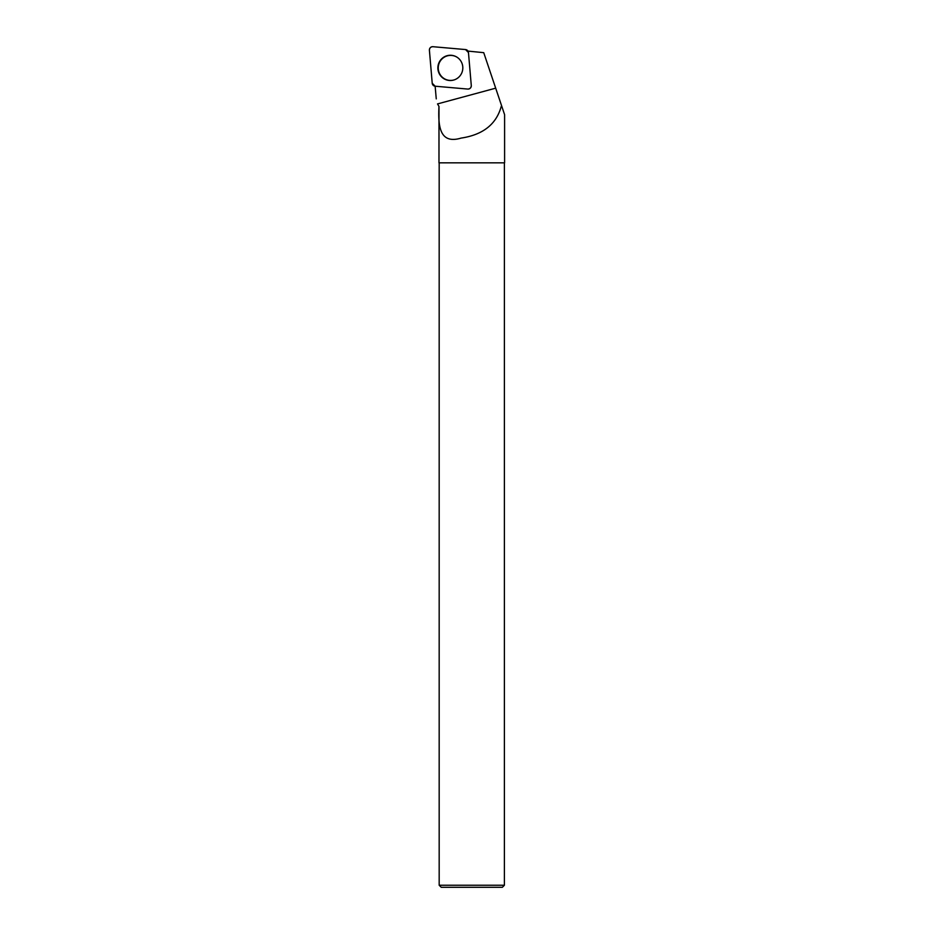 <?xml version="1.0" encoding="UTF-8"?>
<svg xmlns="http://www.w3.org/2000/svg" width="934" height="934" viewBox="0 0 934 934"><rect width="100%" height="100%" fill="white"/><g stroke="black" fill="none" stroke-linecap="round" stroke-linejoin="round"><path stroke-width="1.4" d="M471.285 85.531L468.459 52.526A3.269 3.222 -85 0 0 465.529 49.56L432.897 46.7A3.269 3.222 -85 0 0 429.406 50.238L432.22 83.254A3.269 3.222 -85 0 0 435.151 86.208L467.782 89.069A3.269 3.222 -85 0 0 471.285 85.531L468.459 52.526M441.525 58.97A12.632 12.481 -85 0 0 455.045 79.577A12.632 12.481 -85 0 0 457.006 57.196A12.632 12.481 -85 0 0 441.525 58.97M467.992 51.101L483.73 52.666L501.651 105.892M435.139 86.208L436.26 98.887M437.532 103.919L438.98 106.429L437.532 103.919L495.685 88.17M501.231 106.429C496.339 124.257 482.96 134.811 461.104 138.092C439.867 144.49 437.941 126.639 438.98 106.429L438.98 162.843L504.594 162.843L504.594 114.648L501.827 106.429M504.395 885.245L439.178 885.245L441.245 887.3L502.34 887.3L504.395 885.245L504.395 162.843M457.1 57.254A12.504 12.364 -85 0 0 438.291 66.828A12.504 12.364 -85 0 0 455.162 79.53M432.22 83.243L435.162 86.208L467.771 89.069C470.012 88.963 471.18 87.773 471.285 85.508L468.459 52.526L465.529 49.56L432.921 46.7C430.679 46.805 429.5 47.996 429.406 50.261L432.22 83.243M439.178 162.843L439.178 885.245"/></g></svg>
